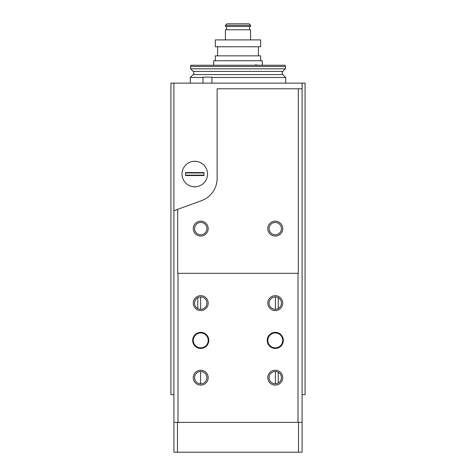 <?xml version="1.0" encoding="UTF-8"?>
<svg xmlns="http://www.w3.org/2000/svg" width="476" height="476" viewBox="0 0 476 476"><rect width="100%" height="100%" fill="white"/><g stroke="black" fill="none" stroke-linecap="round" stroke-linejoin="round"><path stroke-width="0.71" d="M173.907 83.127L173.907 394.663L170.926 394.663L170.926 83.127L305.074 83.127L305.074 394.663L302.093 394.663L302.093 83.127M194.773 161.287A12.769 12.769 0 0 1 205.828 180.44A12.769 12.769 0 0 1 183.712 180.44A12.769 12.769 0 0 1 194.773 161.287M278.246 383.061L278.246 372.28M278.246 308.531L278.246 297.744M197.754 297.744L197.754 308.531M211.915 83.127L211.915 77.166L203.038 77.166L203.038 83.127M190.918 65.242L285.082 65.242L285.404 66.432L190.596 66.432L190.918 65.242M190.299 83.127L190.299 77.481L193.208 74.571C194.077 73.518 194.077 72.465 193.208 71.412L190.596 68.8L285.404 68.8L285.404 66.432M190.596 68.8L190.596 66.432M190.299 77.481L203.038 77.481M211.915 77.481L285.701 77.481L282.792 74.571L193.208 74.571M200.586 296.976L200.586 309.299M200.586 371.512L200.586 383.829M275.414 296.976L275.414 309.299M275.414 371.512L275.414 383.829M196.356 186.723A12.769 12.769 0 0 0 196.356 161.382L193.191 161.382A12.769 12.769 0 0 0 193.191 186.723L196.356 186.723M204.014 172.562L204.014 175.543L185.533 175.543L185.533 172.562L204.014 172.562M204.014 175.15L185.533 175.15M204.014 172.955L185.533 172.955M177.994 273.325L177.994 422.39L173.907 422.39L173.907 210.719L177.685 209.345L177.685 273.325L298.006 273.325L298.006 422.39L177.994 422.39M275.265 332.355A8.05 8.05 0 0 1 282.238 344.428A8.05 8.05 0 0 1 268.291 344.428A8.05 8.05 0 0 1 275.265 332.355M200.735 332.355A8.05 8.05 0 0 1 207.709 344.428A8.05 8.05 0 0 1 193.762 344.428A8.05 8.05 0 0 1 200.735 332.355M200.735 295.685A7.455 7.455 0 0 1 207.191 306.865A7.455 7.455 0 0 1 194.279 306.865A7.455 7.455 0 0 1 200.735 295.685M275.265 370.215A7.455 7.455 0 0 1 281.721 381.395A7.455 7.455 0 0 1 268.809 381.395A7.455 7.455 0 0 1 275.265 370.215M275.265 295.685A7.455 7.455 0 0 1 281.721 306.865A7.455 7.455 0 0 1 268.809 306.865A7.455 7.455 0 0 1 275.265 295.685M200.735 370.215A7.455 7.455 0 0 1 207.191 381.395A7.455 7.455 0 0 1 194.279 381.395A7.455 7.455 0 0 1 200.735 370.215M302.093 422.39L298.511 422.39L302.093 422.39L302.093 452.2L302.093 88.792L217.133 88.792L217.133 178.286A23.848 23.848 0 0 1 201.437 200.699L177.685 209.345M298.315 88.792L298.315 273.325L298.006 273.325M302.093 452.2L298.511 452.2L298.511 422.39L298.006 422.39M298.511 452.2L177.488 452.2L177.488 422.39L173.907 422.39L173.907 452.2L173.907 422.39M177.488 452.2L173.907 452.2M275.265 221.156A7.455 7.455 0 0 1 281.721 232.336A7.455 7.455 0 0 1 268.809 232.336A7.455 7.455 0 0 1 275.265 221.156M200.735 221.156A7.455 7.455 0 0 1 207.191 232.336A7.455 7.455 0 0 1 194.279 232.336A7.455 7.455 0 0 1 200.735 221.156M200.735 371.506A6.164 6.164 0 0 1 206.072 380.752A6.164 6.164 0 0 1 195.398 380.752A6.164 6.164 0 0 1 200.735 371.506M275.265 296.976A6.164 6.164 0 0 1 280.602 306.223A6.164 6.164 0 0 1 269.928 306.223A6.164 6.164 0 0 1 275.265 296.976M275.265 371.506A6.164 6.164 0 0 1 280.602 380.752A6.164 6.164 0 0 1 269.928 380.752A6.164 6.164 0 0 1 275.265 371.506M200.735 296.976A6.164 6.164 0 0 1 206.072 306.223A6.164 6.164 0 0 1 195.398 306.223A6.164 6.164 0 0 1 200.735 296.976M200.735 222.447A6.164 6.164 0 0 1 206.072 231.693A6.164 6.164 0 0 1 195.398 231.693A6.164 6.164 0 0 1 200.735 222.447M275.265 222.447A6.164 6.164 0 0 1 280.602 231.693A6.164 6.164 0 0 1 269.928 231.693A6.164 6.164 0 0 1 275.265 222.447M200.735 332.95A7.455 7.455 0 0 1 207.191 344.13A7.455 7.455 0 0 1 194.279 344.13A7.455 7.455 0 0 1 200.735 332.95M275.265 332.95A7.455 7.455 0 0 1 281.721 344.13A7.455 7.455 0 0 1 268.809 344.13A7.455 7.455 0 0 1 275.265 332.95M260.64 55.847L260.64 60.767L260.64 55.847L215.342 55.847L215.342 60.767M258.403 46.755L258.403 55.847L258.403 46.755M260.64 39.901L260.64 46.755L215.342 46.755L215.342 39.901L260.64 39.901L260.64 46.755M213.7 65.242L213.7 60.767L262.282 60.767L262.282 65.242M250.584 39.901L250.584 29.762L225.416 29.762L225.416 39.901M226.469 26.483L226.469 29.762M249.531 26.483L249.531 29.762M250.584 26.483L225.416 26.483L225.416 25.293L250.584 25.293L250.584 26.483M250.584 25.293L249.091 23.8L226.909 23.8L225.416 25.293M257.974 65.242A7.455 7.455 0 0 0 254.886 65.01M193.208 71.412L282.792 71.412L285.404 68.8M282.792 71.412C281.923 72.465 281.923 73.518 282.792 74.571M285.701 83.127L285.701 77.481M217.58 46.755L217.58 55.847"/></g></svg>
